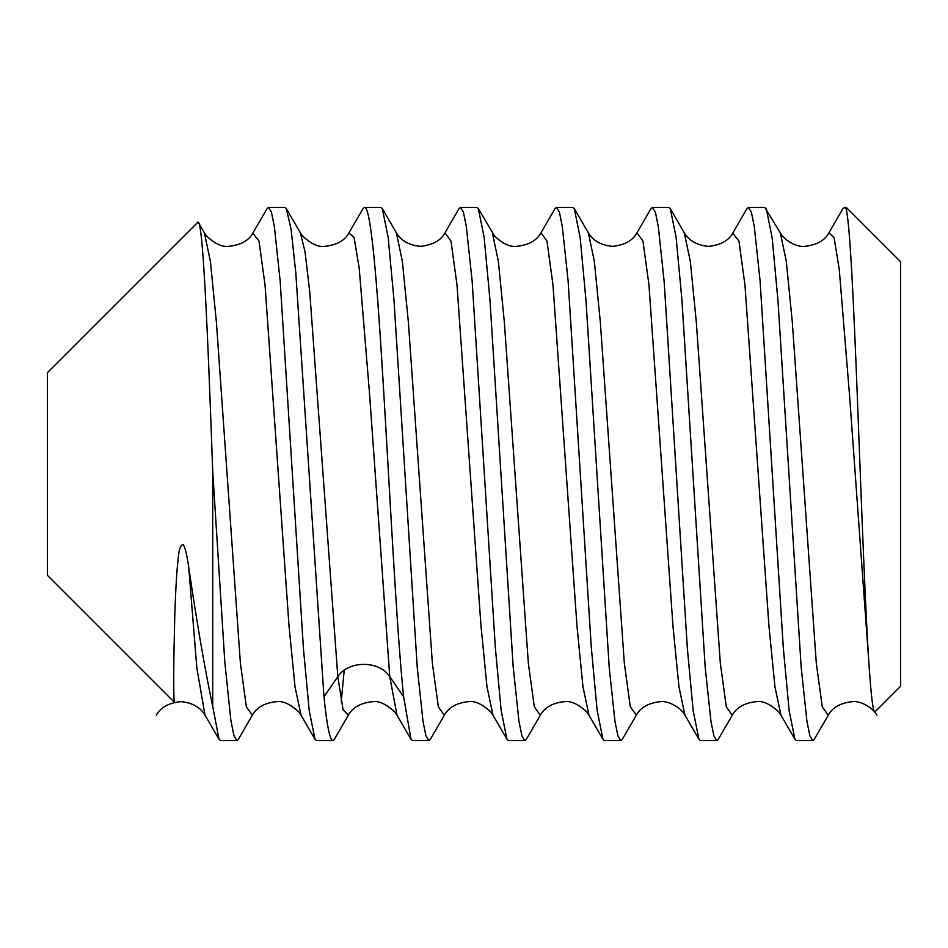 <?xml version="1.0" encoding="UTF-8"?>
<svg xmlns="http://www.w3.org/2000/svg" width="948" height="948" viewBox="0 0 948 948"><rect width="100%" height="100%" fill="white"/><g stroke="black" fill="none" stroke-linecap="round" stroke-linejoin="round"><path stroke-width="1.42" d="M846.209 209.153C849.989 224.19 853.674 302.839 857.419 399.013C861.614 506.86 865.903 629.46 870.205 681.031C871.959 702.835 873.582 713.074 875.063 711.77L900.6 686.234L900.6 261.767L846.209 207.375L846.209 209.153L844.443 207.375L842.938 208.667L828.943 232.793C824.855 240.472 816.749 244.999 804.627 246.362C799.602 247.511 785.548 242.404 780.287 232.817L764.787 207.375L748.458 207.375L751.361 212.162L754.253 226.323L760.047 280.454L783.332 648.207L789.151 710.751L794.945 739.333L796.45 740.625L812.78 740.625L809.876 735.814L806.961 721.57L801.179 667.356L777.976 300.729L772.17 237.972L766.304 208.679M828.445 714.922L814.273 739.322L812.78 740.625M732.496 714.851L718.3 739.298L716.795 740.625L700.465 740.625L698.96 739.333L684.966 715.195M732.958 232.793L746.953 208.679L748.458 207.375M684.954 715.207L678.958 686.79L672.962 625.976L648.953 284.827L642.957 241.088L636.961 232.805L642.957 241.088L648.953 284.827L672.962 625.976L678.958 686.79L684.954 715.207C679.68 705.596 665.65 700.513 660.626 701.65C648.657 702.883 640.552 707.409 636.309 715.207L622.315 739.322L620.81 740.625L604.48 740.625L602.975 739.322L597.11 710.182L591.279 647.152L568.077 280.418L562.283 226.311L559.391 212.151L556.488 207.375L554.983 208.679L540.988 232.805M636.404 715.041L630.313 706.888L624.317 663.126L600.321 322.047L594.325 261.233L588.329 232.805C593.045 240.756 601.103 245.271 612.515 246.35C624.614 245.105 632.766 240.591 636.961 232.817L650.968 208.69L652.473 207.375L655.376 212.162L658.315 226.608L664.145 281.438L687.371 648.562L693.166 710.739L698.96 739.333M716.795 740.625L713.891 735.849L711 721.689L705.205 667.534L681.908 299.639L676.114 237.356L670.319 208.69L668.802 207.375L652.473 207.375M540.443 715.017L526.33 739.322L524.825 740.625L508.495 740.625L506.979 739.322L501.172 710.573L495.366 648.065L472.116 280.75L466.309 226.406L463.406 212.174L460.503 207.375L458.998 208.679L444.991 232.817C440.998 240.401 432.869 244.928 420.616 246.35C409.204 245.319 401.123 240.804 396.359 232.805L402.355 261.245L408.363 322.071L432.359 663.173L438.355 706.912L444.351 715.195C448.7 707.386 456.758 702.871 468.549 701.65C475.078 700.714 482.52 704.21 490.874 712.138L492.984 715.183L486.988 686.743L480.98 625.917L456.995 284.85L450.987 241.1L444.991 232.805L450.987 241.1L456.995 284.85L480.98 625.917L486.988 686.743L492.984 715.195L506.99 739.31M620.81 740.625L617.906 735.849L615.015 721.689L609.22 667.582L586.018 300.895L580.188 237.841L574.334 208.679L572.817 207.375L556.488 207.375M444.351 715.195L430.345 739.322L428.84 740.625L412.51 740.625L411.005 739.333L403.623 696.756L389.77 676.718L369.388 391.832L359.197 268.177L354.09 237.45L348.888 233.007M524.825 740.625L521.921 735.838L518.983 721.404L513.152 666.574L489.915 299.426L484.132 237.249L478.337 208.667L476.832 207.375L460.503 207.375M344.207 670.283L341.256 701.33M396.999 715.207L389.77 676.718L396.999 715.207L394.842 712.09C386.393 704.186 379.034 700.714 372.765 701.65C360.655 702.942 352.526 707.457 348.354 715.207L334.36 739.333L332.855 740.625L316.525 740.625L315.032 739.333L301.037 715.219L295.029 686.838L289.022 626.035L265.025 284.862L259.017 241.1L252.855 233.113M348.449 715.053L343.093 709.862L337.82 676.718L309.735 291.842L305.055 251.99L300.374 232.805L302.507 235.898C310.932 243.814 318.291 247.298 324.56 246.362C336.659 245.105 344.811 240.591 349.006 232.817L363.001 208.702L364.518 207.375C370.68 206.072 376.783 277.302 382.921 378.56C389.806 491.206 396.75 632.008 403.623 696.756M428.84 740.625L425.936 735.814L423.033 721.582L417.227 667.226L393.977 299.912L388.159 237.403L382.352 208.679L380.847 207.375L364.518 207.375M332.855 740.625C329.892 740.293 326.93 725.67 323.967 696.756L295.776 272.562L291.083 229.179L286.367 208.679L284.862 207.375L268.533 207.375L267.028 208.679L253.033 232.817C248.803 240.614 240.638 245.129 228.527 246.35C221.725 247.049 214.378 243.541 206.486 235.839L204.377 232.781M212.708 471.156L224.783 661.514L230.826 720.053L233.848 735.435L236.87 740.625L238.375 739.322L252.381 715.195L246.385 706.924L240.389 663.185L216.393 322.095L210.385 261.257L204.389 232.805L198.606 222.851L197.599 222.484C202.742 214.331 207.707 330.888 212.708 471.156L212.708 706.307C204.804 668.838 196.805 622.445 188.711 567.129C187.112 555.587 185.31 548.11 183.308 544.697C180.547 544.425 178.805 549.52 178.082 559.984C176.814 570.021 175.712 588.281 174.787 614.754L173.875 657.355C173.685 673.412 173.555 699.458 174.396 702.314L174.468 702.302M236.87 740.625L220.54 740.625L219.024 739.31L212.708 706.307M876.947 715.219C871.662 705.608 857.632 700.513 852.596 701.65C840.615 702.883 832.51 707.409 828.268 715.219L822.283 706.888L816.287 663.114L792.303 322.071L786.295 261.245L780.299 232.805M732.318 715.183L726.322 706.959L720.314 663.256L696.318 322.166L690.322 261.304L684.231 232.663M870.205 681.031L849.574 395.731L839.253 269.339L834.098 237.723L828.931 232.793M732.306 715.171C736.643 707.374 744.701 702.859 756.492 701.627C763.033 700.69 770.475 704.186 778.829 712.126L780.939 715.183L774.943 686.802L768.947 626L744.95 284.886L738.954 241.112L732.745 233.172M268.533 207.375L271.424 212.139L274.351 226.442L280.17 281.082L303.443 648.728L309.238 710.799L315.032 739.333M602.975 739.322L588.969 715.207L582.973 686.779L576.976 625.976L552.98 284.874L546.984 241.112L540.976 232.793L546.984 241.112L552.98 284.874L576.976 625.976L582.973 686.779L588.969 715.195L586.895 712.197C578.636 704.293 571.206 700.773 564.593 701.65C552.814 702.835 544.721 707.35 540.336 715.195L534.34 706.912L528.332 663.162L504.336 322.012L498.34 261.198L492.344 232.793M540.976 232.793L540.976 232.793C536.781 240.567 528.64 245.094 516.53 246.35C509.728 247.049 502.381 243.565 494.477 235.886L478.337 208.667M197.599 222.484L47.4 372.683L47.4 575.317L174.396 702.314M219.024 739.31L205.029 715.195L196.864 668.174L188.711 567.129M389.77 676.718C379.544 660.246 348.046 660.246 337.82 676.718L323.967 696.756M844.443 207.375L846.209 207.375M732.946 232.829C728.822 240.543 720.693 245.058 708.583 246.373C697.171 245.342 689.077 240.816 684.314 232.817L670.319 208.702M780.951 715.207L794.945 739.322M397.011 715.195L411.005 739.322M574.322 208.679L588.329 232.805M382.352 208.679L396.359 232.805M300.374 232.805L286.367 208.679M252.369 715.195C256.742 707.362 264.812 702.847 276.615 701.65C283.227 700.762 290.669 704.281 298.94 712.197L301.026 715.219M156.396 715.183C160.508 707.481 168.626 702.966 180.736 701.639C192.148 702.646 200.241 707.161 205.029 715.183"/></g></svg>
